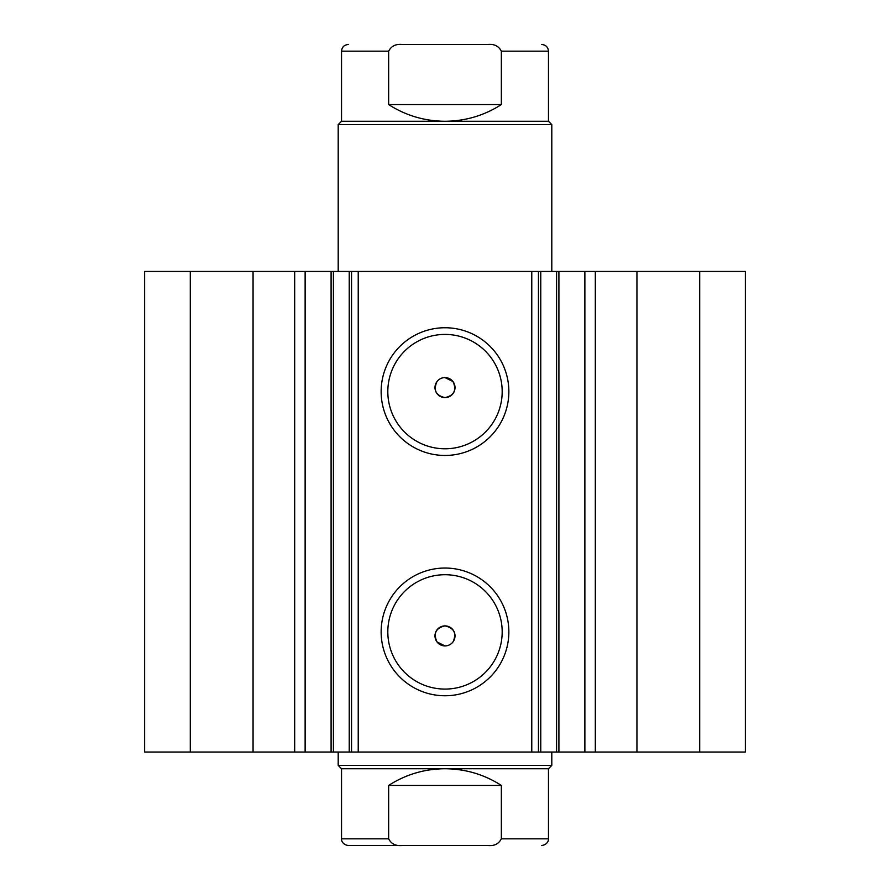 <?xml version="1.0" encoding="UTF-8"?>
<svg xmlns="http://www.w3.org/2000/svg" width="890" height="890" viewBox="0 0 890 890"><rect width="100%" height="100%" fill="white"/><g stroke="black" fill="none" stroke-linecap="round" stroke-linejoin="round"><path stroke-width="1.33" d="M531.775 752.05L531.775 271.45L558.909 271.45L558.909 752.05L349.236 752.05L349.236 271.45L333.405 271.45L333.405 752.05L349.236 752.05M558.909 271.45L584.875 271.45L584.875 752.05L558.909 752.05M333.405 271.45L253.06 271.45L253.06 752.05L333.405 752.05M445 455.457A63.858 63.858 0 0 1 381.143 391.6A63.858 63.858 0 0 1 445 327.743A63.858 63.858 0 0 1 508.858 391.6A63.858 63.858 0 0 1 445 455.457M445 334.418A57.182 57.182 0 0 0 387.818 391.6A57.182 57.182 0 0 0 445 448.782A57.182 57.182 0 0 0 502.183 391.6A57.182 57.182 0 0 0 445 334.418M445 695.758A63.858 63.858 0 0 1 381.143 631.9A63.858 63.858 0 0 1 445 568.043A63.858 63.858 0 0 1 508.858 631.9A63.858 63.858 0 0 1 445 695.758M445 574.718A57.182 57.182 0 0 0 387.818 631.9A57.182 57.182 0 0 0 445 689.082A57.182 57.182 0 0 0 502.183 631.9A57.182 57.182 0 0 0 445 574.718M445 645.918L436.99 641.913C433.163 633.324 435.833 627.984 445 625.893A10.013 10.013 0 0 0 434.988 635.905A10.013 10.013 0 0 0 445 645.918A10.013 10.013 0 0 0 455.013 635.905A10.013 10.013 0 0 0 445 625.893C454.167 627.984 456.837 633.324 453.01 641.913M436.99 381.588C433.152 390.165 435.822 395.505 445 397.608C454.167 395.516 456.837 390.176 453.01 381.588L445 377.582A10.013 10.013 0 0 0 434.988 387.595A10.013 10.013 0 0 0 445 397.608A10.013 10.013 0 0 0 455.013 387.595A10.013 10.013 0 0 0 445 377.582M253.06 752.05L144.625 752.05L144.625 271.45L253.06 271.45M584.875 271.45L745.375 271.45L745.375 752.05L584.875 752.05M349.236 271.45L358.225 271.45L358.225 752.05M531.775 271.45L358.225 271.45M190.293 752.05L190.293 271.45M699.707 271.45L699.707 752.05M538.45 271.45L538.45 752.05M351.55 752.05L351.55 271.45M305.125 271.45L305.125 752.05M551.8 271.45L551.8 124.6L548.462 121.263L341.538 121.263L341.538 51.175L388.652 51.175C391.289 46.069 395.783 43.844 402.124 44.5L487.876 44.5C494.195 43.833 498.678 46.057 501.348 51.175L548.462 51.175C548.062 47.126 545.837 44.901 541.788 44.5M551.8 124.6L338.2 124.6L341.538 121.263M391.6 845.5L487.876 845.5C494.195 846.168 498.678 843.943 501.348 838.825L548.462 838.825C548.763 838.858 548.529 844.477 541.788 845.5M548.462 768.738L341.538 768.738L338.2 765.4L551.8 765.4L548.462 768.738L548.462 838.825M341.538 768.738L341.538 838.825L388.652 838.825L388.652 785.425C405.829 774.433 424.608 768.871 445 768.738C465.392 768.871 484.171 774.433 501.348 785.425L501.348 838.825M388.652 838.825C391.289 843.931 395.783 846.156 402.124 845.5L487.876 845.5M388.652 785.425L501.348 785.425M402.124 845.5L348.213 845.5C341.471 844.477 341.237 838.858 341.538 838.825M388.652 51.175L388.652 104.575C405.829 115.567 424.608 121.129 445 121.263C465.392 121.129 484.171 115.567 501.348 104.575L501.348 51.175M388.652 104.575L501.348 104.575M402.124 44.5L487.876 44.5M636.94 271.45L636.94 752.05M294.679 271.45L294.679 752.05M540.764 271.45L540.764 752.05M556.595 752.05L556.595 271.45M595.321 271.45L595.321 752.05M331.091 271.45L331.091 752.05M338.2 271.45L338.2 124.6M551.8 752.05L551.8 765.4M338.2 752.05L338.2 765.4M548.462 121.263L548.462 51.175M341.538 51.175C341.938 47.126 344.163 44.901 348.213 44.5"/></g></svg>
